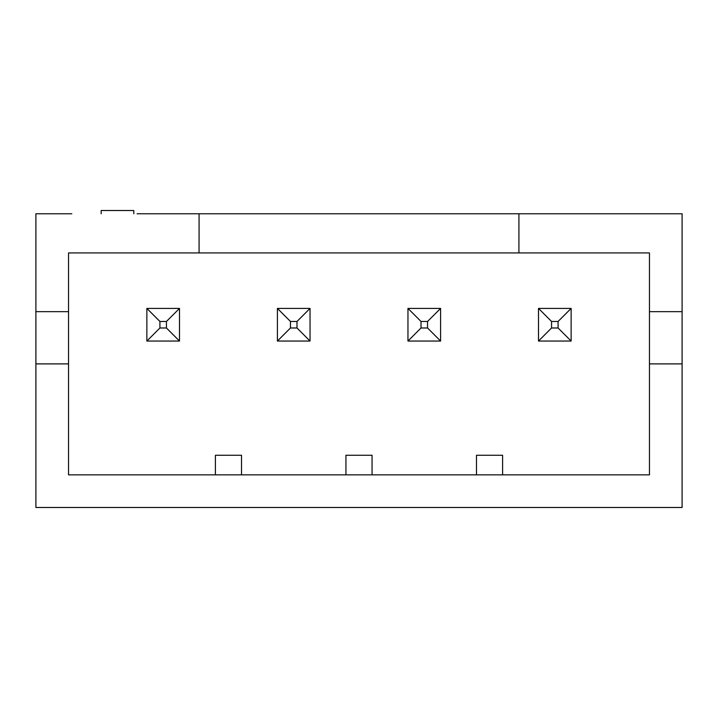 <?xml version="1.0" encoding="UTF-8"?>
<svg xmlns="http://www.w3.org/2000/svg" width="718" height="718" viewBox="0 0 718 718"><rect width="100%" height="100%" fill="white"/><g stroke="black" fill="none" stroke-linecap="round" stroke-linejoin="round"><path stroke-width="1.08" d="M682.1 363.891L649.467 363.891L649.467 474.858L68.533 474.858L68.533 363.891L35.9 363.891L35.9 507.491L682.1 507.491L682.1 213.767L137.075 213.767M71.8 213.767L35.9 213.767L35.9 363.891M133.808 213.767L133.808 210.509L101.175 210.509L101.175 213.767M199.083 213.767L199.083 252.933L68.533 252.933L68.533 311.675L35.9 311.675M518.917 213.767L518.917 252.933L199.083 252.933M682.1 311.675L649.467 311.675L649.467 252.933L518.917 252.933M649.467 363.891L649.467 311.675M68.533 363.891L68.533 311.675M502.6 474.858L502.6 455.275L476.492 455.275L476.492 474.858M372.059 474.858L372.059 455.275L345.941 455.275L345.941 474.858M241.508 474.858L241.508 455.275L215.4 455.275L215.4 474.858M146.867 341.05L179.5 341.05L179.5 308.417L146.867 308.417L146.867 341.05L159.917 327.991L159.917 321.467L146.867 308.417M310.041 341.05L310.041 308.417L277.408 308.417L277.408 341.05L310.041 341.05L296.992 327.991L296.992 321.467L310.041 308.417M538.5 341.05L571.133 341.05L571.133 308.417L538.5 308.417L538.5 341.05L551.559 327.991L551.559 321.467L538.5 308.417M440.592 341.05L440.592 308.417L407.959 308.417L407.959 341.05L440.592 341.05L427.533 327.991L427.533 321.467L440.592 308.417M179.5 341.05L166.441 327.991L166.441 321.467L179.5 308.417M166.441 327.991L159.917 327.991M166.441 321.467L159.917 321.467M296.992 327.991L290.467 327.991L277.408 341.05M290.467 327.991L290.467 321.467L277.408 308.417M296.992 321.467L290.467 321.467M571.133 341.05L558.083 327.991L558.083 321.467L571.133 308.417M558.083 327.991L551.559 327.991M558.083 321.467L551.559 321.467M427.533 327.991L421.008 327.991L407.959 341.05M421.008 327.991L421.008 321.467L407.959 308.417M427.533 321.467L421.008 321.467"/></g></svg>
